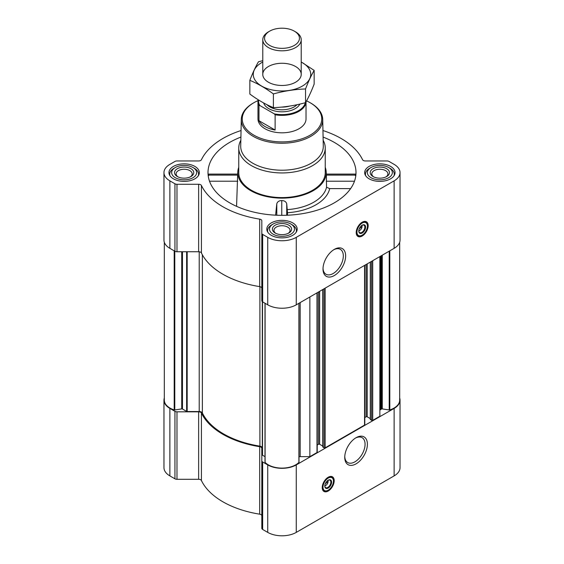 <?xml version="1.0" encoding="UTF-8"?>
<svg xmlns="http://www.w3.org/2000/svg" width="564" height="564" viewBox="0 0 564 564"><rect width="100%" height="100%" fill="white"/><g stroke="black" fill="none" stroke-linecap="round" stroke-linejoin="round"><path stroke-width="0.85" d="M333.726 249.746A14.368 8.298 -60 0 1 340.346 249.344A14.368 8.298 -60 0 1 342.545 260.857A14.368 8.298 -60 0 1 333.162 273.519A14.368 8.298 -60 0 1 325.978 274.231A14.368 8.298 -60 0 1 323.017 268.295M327.917 480.387A3.328 1.918 -60 0 1 328.051 480.768L326.598 481.607M361.898 225.367A3.328 1.918 -60 0 1 362.025 225.748L360.572 226.587M164.321 397.972A20.184 11.654 0 0 0 163.962 400.172A20.184 11.654 0 0 0 169.877 408.406L174.939 411.332A2.883 1.664 0 0 0 176.983 411.819L198.641 411.819A2.883 1.664 0 0 1 201.418 413.045A83.606 48.271 0 0 0 259.701 446.695A2.883 1.664 0 0 1 261.816 448.295L261.816 528.285A2.883 1.664 0 0 0 262.662 529.462L267.731 532.388A20.184 11.654 0 0 0 296.269 532.388L394.123 475.889A20.184 11.654 0 0 0 400.038 467.655L400.038 400.172A20.184 11.654 0 0 0 399.679 397.972M261.816 515.778A2.883 1.664 0 0 0 259.701 514.178A83.606 48.271 0 0 1 201.418 480.528A2.883 1.664 0 0 0 198.641 479.301L176.983 479.301A2.883 1.664 0 0 1 174.939 478.815L169.877 475.889A20.184 11.654 0 0 1 163.962 467.655L163.962 400.172M208.751 175.475C208.461 173.768 208.292 173.642 208.257 175.108L237.641 175.108L237.684 175.475M240.906 137.08A73.997 42.723 0 0 0 208.144 175.256A73.997 42.723 0 0 0 229.675 202.821A73.997 42.723 0 0 0 308.191 212.572A73.997 42.723 0 0 0 355.856 175.256A73.997 42.723 0 0 0 323.094 137.08M326.316 175.475L326.359 175.108L355.743 175.108C355.708 173.642 355.539 173.768 355.249 175.475M238.755 167.318A44.211 25.521 0 0 0 237.825 171.667A44.211 25.521 0 0 0 250.74 190.66A44.211 25.521 0 0 0 299.674 196.011A44.211 25.521 0 0 0 326.175 171.667A44.211 25.521 0 0 0 325.245 167.318M236.57 206.339L237.641 175.108M287.337 209.618A44.93 25.937 0 0 0 326.549 187.22L329.679 188.609A48.053 27.742 180 0 1 287.478 212.727L286.731 203.794C286.068 201.686 284.404 200.615 281.76 200.58C279.109 200.601 277.453 201.658 276.79 203.766L275.599 215.173M326.359 175.108L326.549 187.22M350.618 188.609L329.679 188.609M287.478 212.727L287.478 215.215M390.591 166.415A15.186 8.763 180 0 1 395.04 172.612A15.186 8.763 180 0 1 379.854 181.382A15.186 8.763 180 0 1 364.668 172.612A15.186 8.763 180 0 1 374.045 164.512A15.186 8.763 180 0 1 390.591 166.415M194.883 166.415A15.186 8.763 180 0 1 199.332 172.612A15.186 8.763 180 0 1 184.146 181.382A15.186 8.763 180 0 1 168.96 172.612A15.186 8.763 180 0 1 178.337 164.512A15.186 8.763 180 0 1 194.883 166.415M292.737 222.907A15.186 8.763 180 0 1 297.186 229.111A15.186 8.763 180 0 1 282 237.874A15.186 8.763 180 0 1 266.814 229.111A15.186 8.763 180 0 1 276.191 221.01A15.186 8.763 180 0 1 292.737 222.907M241.047 130.531A83.606 48.271 0 0 0 201.418 159.739A2.883 1.664 0 0 1 198.641 160.959L176.983 160.959A2.883 1.664 0 0 0 174.939 161.452L169.877 164.371A20.184 11.654 0 0 0 163.962 172.612A20.184 11.654 0 0 0 169.877 180.854L174.939 183.779A2.883 1.664 0 0 0 176.983 184.266L198.641 184.266A2.883 1.664 0 0 1 201.418 185.486A83.606 48.271 0 0 0 259.701 219.135A2.883 1.664 0 0 1 261.816 220.743L261.816 233.249A2.883 1.664 0 0 0 262.662 234.42L267.731 237.345A20.184 11.654 0 0 0 296.269 237.345L394.123 180.854A20.184 11.654 0 0 0 400.038 172.612A20.184 11.654 0 0 0 394.123 164.371L389.061 161.452A2.883 1.664 0 0 0 387.017 160.959L365.359 160.959A2.883 1.664 0 0 1 362.581 159.739A83.606 48.271 0 0 0 322.953 130.531M164.321 242.287L164.321 400.172A19.416 11.21 0 0 0 174.198 409.929A0.768 0.444 0 0 0 174.777 409.972L181.728 408.9A0.768 0.444 0 0 1 182.468 409.013L186.635 411.417A0.768 0.444 0 0 0 187.177 411.544L199.212 411.544A3.264 1.889 0 0 1 202.363 412.926A82.647 47.714 0 0 0 259.905 446.152A3.264 1.889 0 0 1 262.302 447.964L262.302 301.648M370.407 419.355L371.634 420.377A0.768 0.444 0 0 0 372.719 420.377L379.854 416.253L379.854 256.571M322.841 446.815L324.067 447.837A0.768 0.444 0 0 0 325.153 447.837L364.563 425.08A0.768 0.444 0 0 0 364.788 424.77L364.788 265.27M299.005 456.812A2.883 1.664 0 0 1 300.182 456.664L309.862 456.664L316.996 452.547A0.768 0.444 0 0 0 317.222 452.229L317.222 292.737M309.862 456.664L309.862 296.981M163.962 172.612L163.962 240.095A20.184 11.654 0 0 0 169.877 248.336L174.939 251.262A2.883 1.664 0 0 0 176.983 251.748L198.641 251.748A2.883 1.664 0 0 1 201.418 252.968A83.606 48.271 0 0 0 259.701 286.618A2.883 1.664 0 0 1 261.816 288.225M261.816 233.249L261.816 300.725A2.883 1.664 0 0 0 262.662 301.902L267.731 304.828A20.184 11.654 0 0 0 296.269 304.828L394.123 248.336A20.184 11.654 0 0 0 400.038 240.095L400.038 172.612M362.187 236.013A8.46 4.886 -60 0 1 357.957 236.436A8.46 4.886 -60 0 1 357.957 226.672A8.46 4.886 -60 0 1 366.417 221.786A8.46 4.886 -60 0 1 367.714 228.561A8.46 4.886 -60 0 1 362.187 236.013M334.325 275.535A16.011 9.243 -60 0 1 323.003 268.993A16.011 9.243 -60 0 1 334.325 249.387A16.011 9.243 -60 0 1 345.647 255.922A16.011 9.243 -60 0 1 334.325 275.535M262.302 454.915A0.768 0.444 0 0 0 262.521 455.233L264.995 456.657M264.995 462.191L264.995 303.249L265.024 462.078A0.768 0.444 0 0 0 265.094 462.409A19.416 11.21 0 0 0 282 468.106A19.416 11.21 0 0 0 298.906 462.409A0.768 0.444 0 0 0 298.976 462.078L298.976 303.27L299.005 462.191M317.222 445.038L318.561 444.27L318.561 291.962M322.728 446.046L319.647 444.27A0.768 0.444 0 0 0 318.561 444.27M364.788 417.579L366.128 416.803L366.128 264.502M370.294 418.587L367.213 416.803A0.768 0.444 0 0 0 366.128 416.803M399.679 242.287L399.679 400.172A19.416 11.21 0 0 1 389.802 409.929A0.768 0.444 0 0 1 389.223 409.972L382.272 408.9A0.768 0.444 0 0 0 381.532 409.013L380.7 409.492A2.883 1.664 0 0 0 379.854 410.67M261.816 460.802A2.883 1.664 0 0 0 262.662 461.979L267.731 464.905A20.184 11.654 0 0 0 296.269 464.905L394.123 408.406A20.184 11.654 0 0 0 400.038 400.172M328.213 491.032A8.46 4.886 -60 0 1 323.983 491.455A8.46 4.886 -60 0 1 323.983 481.691A8.46 4.886 -60 0 1 332.436 476.806A8.46 4.886 -60 0 1 333.733 483.581A8.46 4.886 -60 0 1 328.213 491.032M356.067 463.855A16.011 9.243 -60 0 1 344.745 457.319A16.011 9.243 -60 0 1 356.067 437.706A16.011 9.243 -60 0 1 367.397 444.242A16.011 9.243 -60 0 1 356.067 463.855M323.165 140.316A43.245 24.971 180 0 1 325.245 147.972L325.245 172.612A43.245 24.971 180 0 1 282 197.583A43.245 24.971 180 0 1 238.755 172.612L238.755 147.972A43.245 24.971 180 0 1 240.835 140.316M286.731 215.251L286.731 203.794M276.79 215.229L276.79 203.766M281.76 215.335L281.76 200.58M354.481 181.22L326.26 181.22M237.74 181.22L209.519 181.22M306.541 100.878A39.762 22.955 180 0 1 310.115 102.711L310.115 102.711A39.762 22.955 180 0 1 310.115 135.17A39.762 22.955 180 0 1 253.885 135.17A39.762 22.955 180 0 1 253.885 102.711A39.762 22.955 180 0 1 258.023 100.632M306.026 101.809L306.026 118.941A24.026 13.874 180 0 1 282 132.815A24.026 13.874 180 0 1 257.974 118.941L257.974 101.492A24.026 13.874 180 0 1 258.171 99.729M310.792 103.099L310.115 102.711L310.792 103.099A40.721 23.512 180 0 1 322.714 119.434A40.721 23.512 180 0 1 282 143.235A40.721 23.512 180 0 1 241.286 119.434A40.721 23.512 180 0 1 253.208 103.099L253.885 102.711M322.714 119.434L323.285 146.083A41.292 23.836 180 0 1 282 170.215A41.292 23.836 180 0 1 240.715 146.083L241.286 119.434M325.245 147.972A43.245 24.971 180 0 1 282 172.944A43.245 24.971 180 0 1 238.755 147.972M359.169 235.914A8.46 4.886 -60 0 1 357.336 235.949M365.684 221.49A8.46 4.886 -60 0 1 366.572 223.097M359.374 228.54L362.025 227.003A3.328 1.918 -60 0 1 359.74 230.408L359.74 230.408A3.328 1.918 -60 0 1 358.803 230.725M359.064 230.803L359.74 230.408L359.064 230.803A4.286 2.475 -60 0 1 358.803 230.944M362.081 225.262A4.286 2.475 -60 0 1 362.088 225.558A4.286 2.475 -60 0 1 362.088 225.748M362.039 225.255L362.025 227.003M361.996 225.304A4.286 2.475 -60 0 1 363.963 225.184A4.286 2.475 -60 0 1 364.619 228.617A4.286 2.475 -60 0 1 361.82 232.396A4.286 2.475 -60 0 1 359.677 232.608A4.286 2.475 -60 0 1 358.796 230.852M362.187 233.031A4.808 2.778 -60 0 1 358.789 231.071A4.808 2.778 -60 0 1 362.187 225.184A4.808 2.778 -60 0 1 365.585 227.151A4.808 2.778 -60 0 1 362.187 233.031M362.187 235.153A7.402 4.272 -60 0 1 360.318 235.83A7.402 4.272 -60 0 1 358.485 226.975A7.402 4.272 -60 0 1 367.072 224.134A7.402 4.272 -60 0 1 362.187 235.153M360.114 235.851A7.692 4.441 -60 0 1 359.895 235.893A7.692 4.441 -60 0 1 357.992 235.562A7.692 4.441 -60 0 1 357.992 226.686A7.692 4.441 -60 0 1 365.676 222.244A7.692 4.441 -60 0 1 366.91 223.732A7.692 4.441 -60 0 1 366.988 223.936M361.369 226.129L362.039 226.509M292.194 224.796L290.834 224.007A12.493 7.212 180 0 1 290.834 234.208A12.493 7.212 180 0 1 273.166 234.208A12.493 7.212 180 0 1 273.166 224.007A12.493 7.212 180 0 1 290.834 224.007L292.194 224.796A14.417 8.326 180 0 1 296.417 230.676A14.417 8.326 180 0 1 296.135 232.312M288.796 225.184A9.609 5.548 180 0 1 288.796 233.031A9.609 5.548 180 0 1 275.204 233.031A9.609 5.548 180 0 1 275.204 225.184A9.609 5.548 180 0 1 288.796 225.184M267.865 232.312A14.417 8.326 180 0 1 267.583 230.676A14.417 8.326 180 0 1 271.806 224.796L273.166 224.007M390.048 168.298L388.688 167.515A12.493 7.212 180 0 1 388.688 177.716A12.493 7.212 180 0 1 371.02 177.716A12.493 7.212 180 0 1 371.02 167.515A12.493 7.212 180 0 1 388.688 167.515L390.048 168.298A14.417 8.326 180 0 1 394.271 174.184A14.417 8.326 180 0 1 393.989 175.813M386.65 168.692A9.609 5.548 180 0 1 386.65 176.539A9.609 5.548 180 0 1 373.058 176.539A9.609 5.548 180 0 1 373.058 168.692A9.609 5.548 180 0 1 386.65 168.692M365.719 175.813A14.417 8.326 180 0 1 365.437 174.184A14.417 8.326 180 0 1 369.66 168.298L371.02 167.515M194.34 168.298L192.98 167.515A12.493 7.212 180 0 1 192.98 177.716A12.493 7.212 180 0 1 175.312 177.716A12.493 7.212 180 0 1 175.312 167.515A12.493 7.212 180 0 1 192.98 167.515L194.34 168.298A14.417 8.326 180 0 1 198.563 174.184A14.417 8.326 180 0 1 198.281 175.813M190.942 168.692A9.609 5.548 180 0 1 190.942 176.539A9.609 5.548 180 0 1 177.35 176.539A9.609 5.548 180 0 1 177.35 168.692A9.609 5.548 180 0 1 190.942 168.692M170.011 175.813A14.417 8.326 180 0 1 169.729 174.184A14.417 8.326 180 0 1 173.952 168.298L175.312 167.515M275.803 233.348A8.051 4.646 180 0 1 273.949 230.38A8.051 4.646 180 0 1 278.919 226.086A8.051 4.646 180 0 1 287.689 227.095A8.051 4.646 180 0 1 290.051 230.38A8.051 4.646 180 0 1 288.197 233.348M177.949 176.856A8.051 4.646 180 0 1 176.095 173.888A8.051 4.646 180 0 1 181.065 169.595A8.051 4.646 180 0 1 189.835 170.603A8.051 4.646 180 0 1 192.197 173.888A8.051 4.646 180 0 1 190.343 176.856M373.657 176.856A8.051 4.646 180 0 1 371.803 173.888A8.051 4.646 180 0 1 376.773 169.595A8.051 4.646 180 0 1 385.55 170.603A8.051 4.646 180 0 1 387.905 173.888A8.051 4.646 180 0 1 386.051 176.856M355.475 438.073A14.368 8.298 -60 0 1 362.088 437.664A14.368 8.298 -60 0 1 364.295 449.177A14.368 8.298 -60 0 1 354.904 461.838A14.368 8.298 -60 0 1 347.727 462.55A14.368 8.298 -60 0 1 344.766 456.621M325.195 490.934A8.46 4.886 -60 0 1 323.355 490.969M331.702 476.509A8.46 4.886 -60 0 1 332.598 478.117M325.393 483.559L328.051 482.023A3.328 1.918 -60 0 1 325.766 485.435L325.766 485.435A3.328 1.918 -60 0 1 324.822 485.745M325.083 485.823L325.766 485.435L325.083 485.823A4.286 2.475 -60 0 1 324.822 485.964M328.1 480.281A4.286 2.475 -60 0 1 328.114 480.577A4.286 2.475 -60 0 1 328.107 480.768M328.058 480.274L328.051 482.023M328.022 480.324A4.286 2.475 -60 0 1 329.982 480.204A4.286 2.475 -60 0 1 330.638 483.637A4.286 2.475 -60 0 1 327.839 487.416A4.286 2.475 -60 0 1 325.696 487.627A4.286 2.475 -60 0 1 324.815 485.872M328.213 488.05A4.808 2.778 -60 0 1 324.815 486.09A4.808 2.778 -60 0 1 328.213 480.204A4.808 2.778 -60 0 1 331.604 482.171A4.808 2.778 -60 0 1 328.213 488.05M328.213 490.172A7.402 4.272 -60 0 1 326.344 490.849A7.402 4.272 -60 0 1 324.512 481.994A7.402 4.272 -60 0 1 333.098 479.153A7.402 4.272 -60 0 1 328.213 490.172M326.133 490.877A7.692 4.441 -60 0 1 325.914 490.913A7.692 4.441 -60 0 1 324.011 490.581A7.692 4.441 -60 0 1 324.011 481.705A7.692 4.441 -60 0 1 331.702 477.271A7.692 4.441 -60 0 1 332.936 478.751A7.692 4.441 -60 0 1 333.014 478.963M327.395 481.148L328.058 481.529M305.3 102.726A23.484 13.557 180 0 1 274.273 113.85L259.828 105.51A23.484 13.557 180 0 1 258.587 99.997M259.828 105.51L258.982 105.468A24.026 13.874 180 0 1 257.974 101.492M306.019 101.823A24.026 13.874 180 0 1 275.119 114.781L274.273 113.85M275.119 114.781L275.119 130.037L258.982 120.717A24.026 13.874 0 0 0 275.119 130.037M258.982 105.468L258.982 120.717M295.592 31.873L294.337 31.154A17.449 10.074 180 0 1 294.337 45.402A17.449 10.074 180 0 1 269.662 45.402A17.449 10.074 180 0 1 269.662 31.154A17.449 10.074 180 0 1 294.337 31.154L295.592 31.873A19.218 11.097 180 0 1 301.218 39.72A19.218 11.097 180 0 1 282 50.816A19.218 11.097 180 0 1 262.782 39.72A19.218 11.097 180 0 1 268.408 31.873L269.662 31.154M301.218 62.04A28.736 16.589 180 0 1 302.318 86.102A28.736 16.589 180 0 1 261.153 85.791A28.736 16.589 180 0 1 262.782 62.04M295.592 82.217A19.218 11.097 180 0 1 268.408 82.217A19.218 11.097 180 0 1 268.408 66.524A19.218 11.097 180 0 1 295.592 66.524A19.218 11.097 180 0 1 295.592 82.217L295.592 82.217M262.782 60.672L258.46 61.779C255.591 66.679 252.714 72.869 249.845 80.342C257.593 83.528 265.44 88.062 273.385 93.934C284.101 90.987 294.824 89.331 305.54 88.957C308.409 81.484 311.286 75.294 314.155 70.394L301.218 61.962M314.155 70.394L314.155 84.092C311.286 91.565 308.409 97.755 305.54 102.662C294.824 105.602 284.101 107.259 273.385 107.632C265.637 104.446 257.79 99.913 249.845 94.04L249.845 80.342M305.54 88.957L305.54 102.662M273.385 93.934L273.385 107.632M372.719 420.377L372.719 260.695M364.563 425.08L364.563 265.404M325.153 447.837L325.153 288.155M316.996 452.547L316.996 292.864M169.877 180.854L169.877 248.336M174.939 183.779L174.939 251.262M176.983 184.266L176.983 251.748M198.641 184.266L198.641 251.748M201.418 185.486L201.418 252.968M259.701 219.135L259.701 286.618M262.662 234.42L262.662 301.902M267.731 237.345L267.731 304.828M296.269 237.345L296.269 304.828M394.123 180.854L394.123 248.336M187.177 411.544L187.177 251.748M199.212 411.544L199.212 251.777M174.198 409.929L174.198 250.832M174.777 409.972L174.777 251.163M181.728 408.9L181.728 251.748M182.468 409.013L182.468 251.748M186.635 411.417L186.635 251.748M202.363 412.926L202.363 254.794M259.905 446.152L259.905 286.653M262.521 455.233L262.521 301.818M265.094 462.409L265.094 303.312M298.906 462.409L298.906 303.312M300.182 456.664L300.182 302.572M319.647 444.27L319.647 291.334M322.841 447.132L322.841 289.487M324.067 447.837L324.067 288.782M367.213 416.803L367.213 263.867M370.407 419.665L370.407 262.027M371.634 420.377L371.634 261.322M380.7 409.492L380.7 256.084M381.532 409.013L381.532 255.605M382.272 408.9L382.272 255.175M389.223 409.972L389.223 251.163M389.802 409.929L389.802 250.832M169.877 408.406L169.877 475.889M174.939 411.332L174.939 478.815M176.983 411.819L176.983 479.301M198.641 411.819L198.641 479.301M201.418 413.045L201.418 480.528M259.701 446.695L259.701 514.178M262.662 461.979L262.662 529.462M267.731 464.905L267.731 532.388M296.269 464.905L296.269 532.388M394.123 408.406L394.123 475.889M358.147 235.646A8.27 4.773 -60 0 1 357.012 235.555M365.176 221.405A8.27 4.773 -60 0 1 365.832 222.343M324.173 490.666A8.27 4.773 -60 0 1 323.031 490.574M331.202 476.425A8.27 4.773 -60 0 1 331.851 477.363M299.893 104.079A18.647 10.765 180 0 1 281.006 111.799A18.647 10.765 180 0 1 263.649 102.958M289.494 106.117A17.202 9.933 180 0 1 281.436 107.104M297.009 104.721A17.202 9.933 180 0 1 281.958 109.804A17.202 9.933 180 0 1 266.948 104.678M237.825 171.667L237.655 174.255M326.175 171.667L326.344 174.262M322.728 446.977L322.728 289.558M370.294 419.51L370.294 262.091M355.616 174.086L326.33 174.086M237.67 174.086L208.384 174.086M362.088 225.917L362.088 225.558M367.072 224.134L366.91 223.732M360.318 235.83L359.895 235.893M365.676 222.244L364.266 221.433M357.992 235.562L356.582 234.751M267.583 230.676L267.583 231.86M296.417 230.676L296.417 231.86M365.437 174.184L365.437 175.369M394.271 174.184L394.271 175.369M169.729 174.184L169.729 175.369M198.563 174.184L198.563 175.369M328.114 480.937L328.114 480.577M333.098 479.153L332.936 478.751M326.344 490.849L325.914 490.913M331.702 477.271L330.292 476.453M324.011 490.581L322.601 489.771M262.782 39.72L262.782 74.37M301.218 39.72L301.218 74.37"/></g></svg>
